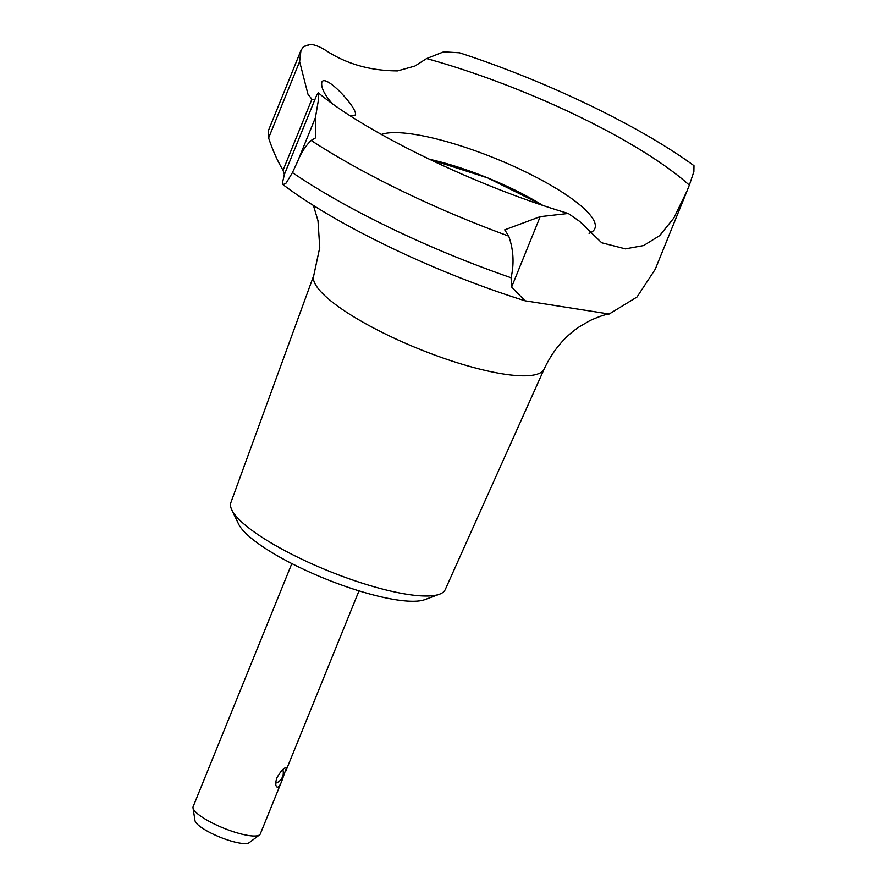 <?xml version="1.0" encoding="UTF-8"?>
<svg xmlns="http://www.w3.org/2000/svg" width="887" height="887" viewBox="0 0 887 887"><rect width="100%" height="100%" fill="white"/><g stroke="black" fill="none" stroke-linecap="round" stroke-linejoin="round"><path stroke-width="1.33" d="M508.728 236.13L504.714 229.844L540.194 216.661L568.279 213.468L579.688 221.428L601.719 242.783L625.368 248.87L643.618 245.566L659.684 235.609L673.898 217.925L687.203 190.528L655.238 269.26L637.01 297.012L609.181 314.02L524.993 300.793L511.633 287.011L511.078 277.742C514.316 263.561 513.529 249.69 508.728 236.13A275.081 63.809 -157.9 0 1 311.149 140.434C305.572 145.911 301.07 152.919 297.622 161.445L292.444 172.621L286.191 183.044L283.097 184.718L282.609 182.101L284.361 174.672L283.053 170.26L311.902 99.222L314.719 99.776M283.973 175.504L316.803 94.876L318.366 92.869L318.544 99.355L315.417 117.616L315.428 137.962L311.149 140.434M311.902 99.222L307.944 94.155L299.629 61.558L300.948 50.481L303.354 46.745A225.309 52.255 -157.9 0 1 310.616 44.35C315.439 44.782 321.36 47.344 328.345 52.056C348.391 64.518 371.465 70.794 397.564 70.893L414.939 66.026L426.603 58.564A225.309 52.255 -157.9 0 1 689.332 185.172L687.203 190.528M689.332 185.172L693.867 171.646L693.978 165.703C639.083 125.533 545.693 80.806 459.477 52.788L443.677 51.834L426.603 58.564M300.937 50.47L268.173 131.176L268.617 137.951C272.73 150.413 277.542 161.179 283.053 170.26M310.616 44.35L303.354 46.745M350.687 116.042L355.421 114.988C358.259 108.757 325.418 73.1 321.826 82.125C320.839 87.225 324.198 94.266 331.904 103.258M291.834 563.589L193.133 806.671A36.245 8.404 -157.9 0 0 193.022 807.88A36.245 8.404 -157.9 0 0 214.831 824.245A36.245 8.404 -157.9 0 0 259.547 834.889A36.245 8.404 -157.9 0 0 260.301 833.946L281.999 780.516C280.237 785.261 278.607 787.468 277.099 787.124C275.38 785.937 275.314 782.844 276.877 777.844C280.857 771.003 284.073 767.565 286.534 767.532L281.999 780.516M381.377 134.447A118.459 27.475 -157.9 0 1 477.916 151.744A118.459 27.475 -157.9 0 1 583.103 207.735A118.459 27.475 -157.9 0 1 594.8 228.669A118.459 27.475 -157.9 0 1 589.068 233.359M313.787 275.391A124.346 28.839 -157.9 0 0 388.318 335.419A124.346 28.839 -157.9 0 0 544.197 368.948L445.219 589.633A115.665 26.832 -157.9 0 1 439.497 594.212A115.665 26.832 -157.9 0 1 300.216 558.444A115.665 26.832 -157.9 0 1 231.795 509.881A115.665 26.832 -157.9 0 1 230.886 502.596L313.787 275.391L319.741 247.573L318.001 220.752L313.41 205.418M439.497 594.212L424.74 599.656A103.668 24.049 -157.9 0 1 299.917 567.591A103.668 24.049 -157.9 0 1 238.592 524.062L231.795 509.881M259.547 834.889L249.236 842.65A29.548 6.852 -157.9 0 1 212.78 833.968A29.548 6.852 -157.9 0 1 194.996 820.63L193.022 807.88M511.633 287.011L540.194 216.661M297.622 161.445L315.417 117.616M268.617 137.951L299.629 61.558M429.197 159.216A102.67 23.816 -157.9 0 1 542.456 205.207M511.078 277.742A268.273 62.223 -157.9 0 1 292.444 172.621M568.279 213.468C475.465 186.015 364.89 132.052 318.366 92.869M544.197 368.948C552.69 350.864 564.387 336.827 579.266 326.837L589.933 320.606C598.825 316.592 605.244 314.397 609.181 314.02M428.986 159.117L487.817 177.965L542.667 205.274M275.735 783.166A10.877 10.877 0 0 0 282.831 769.628M308.377 94.842L307.955 94.155M524.993 300.793C436.36 273.063 337.936 226.141 283.097 184.718M285.825 771.08L359.002 590.864"/></g></svg>
